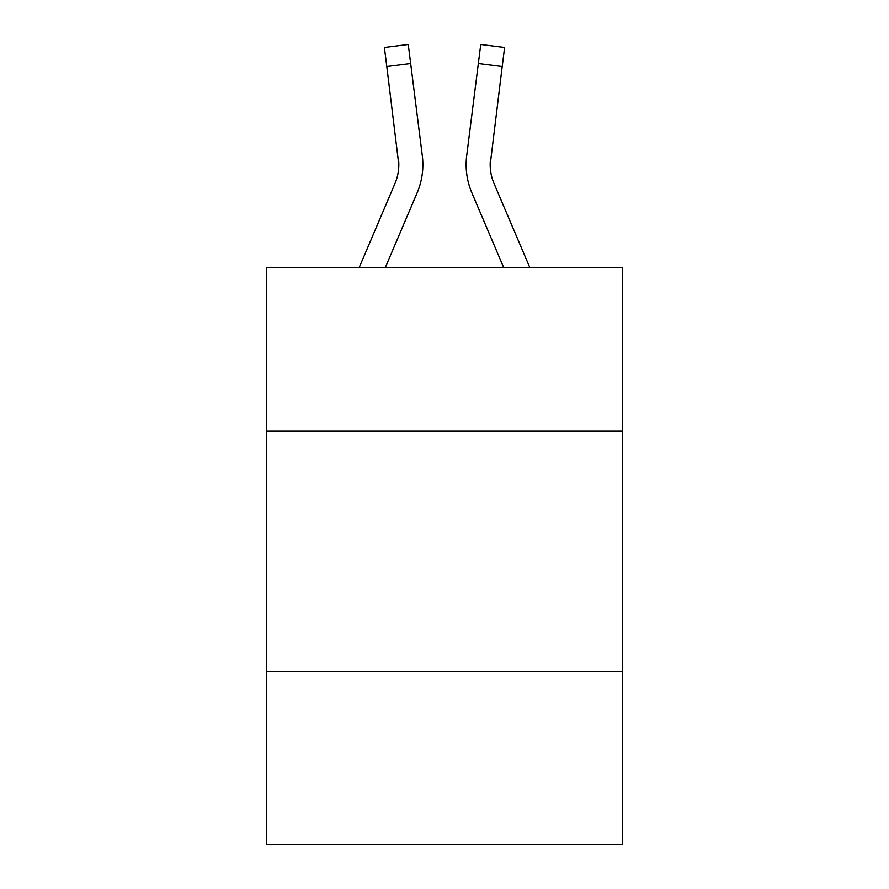 <?xml version="1.0" encoding="UTF-8"?>
<svg xmlns="http://www.w3.org/2000/svg" width="889" height="889" viewBox="0 0 889 889"><rect width="100%" height="100%" fill="white"/><g stroke="black" fill="none" stroke-linecap="round" stroke-linejoin="round"><path stroke-width="1.33" d="M622.411 431.032L622.411 267.556L266.589 267.556L266.589 431.032L622.411 431.032L622.411 844.55L266.589 844.55L266.589 431.032M622.411 671.451L266.589 671.451M385.315 267.556L417.097 192.913A72.12 72.12 0 0 0 422.297 155.619L410.662 63.53L386.804 66.542L384.392 47.461L408.251 44.45L410.662 63.53M422.775 168.154L422.864 164.976L422.775 168.154M421.931 152.73L422.297 155.619M529.811 267.556L494.017 183.49A48.084 48.084 0 0 1 490.183 164.743L502.196 66.542L478.338 63.53L480.749 44.45L504.608 47.461L480.749 44.45L504.608 47.461L480.749 44.45L504.608 47.461L480.749 44.45L504.608 47.461L480.749 44.45L504.608 47.461L480.749 44.45L504.608 47.461L480.749 44.45L504.608 47.461L480.749 44.45L504.608 47.461L480.749 44.45L504.608 47.461L480.749 44.45L504.608 47.461L480.749 44.45L504.608 47.461L480.749 44.45L504.608 47.461L480.749 44.45L504.608 47.461L480.749 44.45L504.608 47.461L480.749 44.45L504.608 47.461L480.749 44.45L504.608 47.461L480.749 44.45L504.608 47.461L480.749 44.45L504.608 47.461L480.749 44.45L504.608 47.461L480.749 44.45L504.608 47.461L480.749 44.45L504.608 47.461L480.749 44.45L504.608 47.461L480.749 44.45L504.608 47.461L480.749 44.45L504.608 47.461L502.196 66.542M503.685 267.556L471.903 192.913A72.12 72.12 0 0 1 466.703 155.619L478.338 63.53M494.017 183.49A48.084 48.084 0 0 1 490.183 164.743L490.561 158.631A48.084 48.084 0 0 0 494.017 183.49A48.084 48.084 0 0 1 490.183 164.743A48.084 48.084 0 0 0 494.017 183.49A48.084 48.084 0 0 1 490.183 164.743A48.084 48.084 0 0 0 494.017 183.49A48.084 48.084 0 0 1 490.183 164.743A48.084 48.084 0 0 0 494.017 183.49A48.084 48.084 0 0 1 490.183 164.743A48.084 48.084 0 0 0 494.017 183.49A48.084 48.084 0 0 1 490.183 164.743A48.084 48.084 0 0 0 494.017 183.49A48.084 48.084 0 0 1 490.183 164.743A48.084 48.084 0 0 0 494.017 183.49A48.084 48.084 0 0 1 490.183 164.743A48.084 48.084 0 0 0 494.017 183.49A48.084 48.084 0 0 1 490.183 164.743A48.084 48.084 0 0 0 494.017 183.49A48.084 48.084 0 0 1 490.183 164.743A48.084 48.084 0 0 0 494.017 183.49A48.084 48.084 0 0 1 490.183 164.743A48.084 48.084 0 0 0 494.017 183.49A48.084 48.084 0 0 1 490.183 164.743A48.084 48.084 0 0 0 494.017 183.49A48.084 48.084 0 0 1 490.183 164.743A48.084 48.084 0 0 0 494.017 183.49A48.084 48.084 0 0 1 490.183 164.743A48.084 48.084 0 0 0 494.017 183.49M359.189 267.556L394.983 183.49A48.084 48.084 0 0 0 398.817 164.754L386.804 66.542M394.983 183.49A48.084 48.084 0 0 0 398.817 164.754A48.084 48.084 0 0 1 394.983 183.49A48.084 48.084 0 0 0 398.817 164.754A48.084 48.084 0 0 1 394.983 183.49A48.084 48.084 0 0 0 398.817 164.754A48.084 48.084 0 0 1 394.983 183.49A48.084 48.084 0 0 0 398.817 164.754A48.084 48.084 0 0 1 394.983 183.49A48.084 48.084 0 0 0 398.439 158.631L398.817 164.743M422.864 164.621L422.775 168.177L422.864 164.621M466.225 168.177L466.136 164.621M466.703 155.619L467.069 152.73"/></g></svg>
